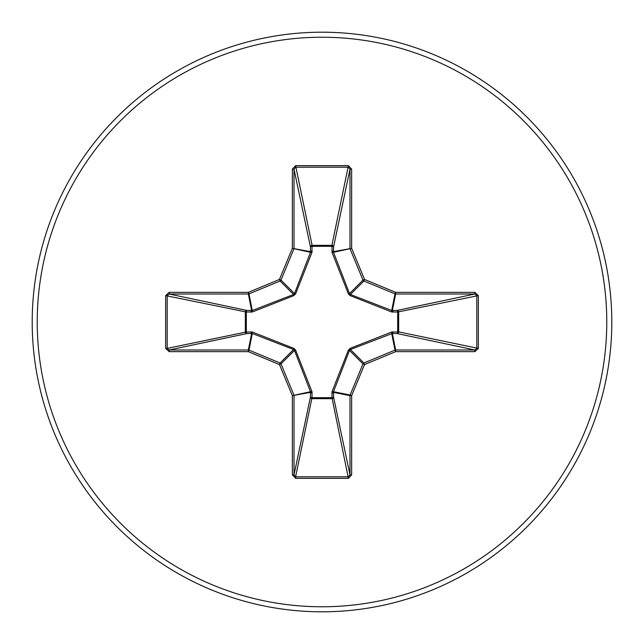 <?xml version="1.0" encoding="UTF-8"?>
<svg xmlns="http://www.w3.org/2000/svg" width="644" height="644" viewBox="0 0 644 644"><rect width="100%" height="100%" fill="white"/><g stroke="black" fill="none" stroke-linecap="round" stroke-linejoin="round"><path stroke-width="0.97" d="M392.921 331.821A1.674 0.572 -88.2 0 1 392.349 333.415L350.417 349.515L349.515 350.417L333.503 391.705L333.568 397.115A1.674 1.546 -11.9 0 1 331.893 398.66L312.107 398.66A1.674 1.546 11.9 0 1 310.432 397.115L310.497 391.705L294.485 350.417L293.584 349.515L252.295 333.503L246.885 333.568A1.674 1.546 78.1 0 1 245.34 331.893L245.34 312.107A1.674 1.546 101.9 0 1 246.885 310.432L252.295 310.497L293.584 294.485L294.485 293.584L310.497 252.295L310.432 246.885A1.674 0.572 -1.8 0 1 312.026 246.322L312.107 245.34L331.893 245.34L331.974 246.322L312.026 246.322L311.962 252.368L295.644 293.801L293.801 295.644L252.368 311.962L246.322 312.026L246.322 331.974L252.368 332.038L293.801 348.356L295.644 350.199L311.962 391.633L312.026 397.678L331.974 397.678L332.038 391.633L348.356 350.199L350.199 348.356L391.633 332.038L397.678 331.974L397.678 312.026L391.633 311.962L350.199 295.644L348.356 293.801L332.038 252.368L331.974 246.322A1.674 0.572 -178.2 0 1 333.568 246.885L333.503 252.295L349.515 293.584L350.417 294.485L391.705 310.497L397.115 310.432A1.674 1.546 -101.9 0 1 398.66 312.107L398.66 331.893L478.355 348.404L474.845 351.656L395.649 351.656L364.544 364.544L351.656 395.649L351.656 474.845L348.404 478.355L295.596 478.355L292.344 474.845L292.344 395.649L279.456 364.544L248.351 351.656L169.155 351.656L165.645 348.404L167.19 348.404L169.155 349.99L169.155 351.656M165.645 348.404L165.645 295.596L169.155 292.344L248.351 292.344L279.456 279.456L292.344 248.351L292.344 169.155L295.596 165.645L348.404 165.645L331.893 245.34A1.674 1.546 -168.1 0 1 333.568 246.885L349.99 169.155L348.404 167.19L295.596 167.19L294.01 169.155L294.01 248.351A1.674 1.674 101.2 0 1 293.889 248.995L281.001 280.1A1.674 1.666 135 0 1 280.1 281.001L248.995 293.889L252.295 310.497A1.674 0.507 -110.9 0 0 252.368 311.962M474.845 351.656L474.845 349.99L397.115 333.568A1.674 1.546 -78.1 0 0 398.66 331.893L397.678 331.974A1.674 0.572 -88.2 0 1 397.115 333.568L392.349 333.415L395.649 349.99L474.845 349.99L476.81 348.404L476.81 295.596L474.845 294.01L395.649 294.01L392.349 310.585A1.674 0.572 88.2 0 1 392.921 312.179M322 611.8A289.8 289.8 0 0 0 611.8 322A289.8 289.8 0 0 0 322 32.2A289.8 289.8 0 0 0 32.2 322A289.8 289.8 0 0 0 322 611.8A289.8 289.8 0 0 1 32.2 322A289.8 289.8 0 0 1 322 32.2M348.404 165.645L351.656 169.155L351.656 248.351L364.544 279.456L395.649 292.344L474.845 292.344L478.355 295.596L478.355 348.404M169.155 292.344L169.155 294.01L167.19 295.596L167.19 348.404L246.322 331.974A1.674 0.572 88.2 0 0 246.885 333.568L169.155 349.99L248.351 349.99L251.651 333.415A1.674 0.572 88.2 0 1 251.079 331.821M252.368 332.038A1.674 0.507 110.9 0 0 252.295 333.503L248.995 350.111L280.1 362.999A1.674 1.666 45 0 1 281.001 363.9L279.456 364.544L280.1 362.999L293.584 349.515L293.801 348.356M295.644 350.199L294.485 350.417L281.001 363.9L293.889 395.005A1.674 1.674 78.8 0 1 294.01 395.649L294.01 474.845L295.596 476.81L295.596 478.355M292.344 474.845L294.01 474.845L310.432 397.115A1.674 0.572 -178.2 0 0 312.026 397.678L295.596 476.81L348.404 476.81L349.99 474.845L351.656 474.845M348.404 478.355L331.974 397.678A1.674 0.572 -1.8 0 0 333.568 397.115L349.99 474.845L349.99 395.649A1.674 1.674 -78.8 0 1 350.111 395.005L351.656 395.649L349.99 395.649L333.415 392.349A1.674 0.572 -1.8 0 1 331.821 392.921M332.038 391.633A1.674 0.507 -159.1 0 0 333.503 391.705L350.111 395.005L362.999 363.9A1.674 1.666 -45 0 1 363.9 362.999L364.544 364.544L362.999 363.9L349.515 350.417L348.356 350.199M348.356 293.801L349.515 293.584L362.999 280.1L364.544 279.456L363.9 281.001A1.674 1.666 -135 0 1 362.999 280.1L350.111 248.995A1.674 1.674 -101.2 0 1 349.99 248.351L349.99 169.155L351.656 169.155M292.344 169.155L294.01 169.155L310.432 246.885A1.674 1.546 168.1 0 1 312.107 245.34L295.596 165.645M350.199 348.356L350.417 349.515L363.9 362.999L395.005 350.111L395.649 351.656L395.649 349.99A1.674 1.674 -11.2 0 0 395.005 350.111L391.705 333.503A1.674 0.507 -110.9 0 0 391.633 332.038M311.962 391.633A1.674 0.507 159.1 0 1 310.497 391.705L292.344 395.649L310.585 392.349A1.674 0.572 -178.2 0 0 312.179 392.921M478.355 295.596L397.678 312.026A1.674 0.572 88.2 0 0 397.115 310.432L474.845 294.01L474.845 292.344M391.633 311.962A1.674 0.507 110.9 0 0 391.705 310.497L395.005 293.889L363.9 281.001L350.417 294.485L350.199 295.644M332.038 252.368A1.674 0.507 159.1 0 1 333.503 252.295L351.656 248.351L333.415 251.651A1.674 0.572 -178.2 0 0 331.821 251.079M251.079 312.179A1.674 0.572 -88.2 0 1 251.651 310.585L248.351 294.01L169.155 294.01L246.885 310.432A1.674 0.572 -88.2 0 0 246.322 312.026L165.645 295.596M295.644 293.801L294.485 293.584L281.001 280.1L279.456 279.456L280.1 281.001L293.584 294.485L293.801 295.644M312.179 251.079A1.674 0.572 -1.8 0 0 310.585 251.651L292.344 248.351L310.497 252.295A1.674 0.507 -159.1 0 1 311.962 252.368M248.995 350.111L248.351 351.656L248.351 349.99A1.674 1.674 11.2 0 1 248.995 350.111M248.351 292.344L248.995 293.889A1.674 1.674 168.8 0 1 248.351 294.01L248.351 292.344M395.649 292.344L395.005 293.889A1.674 1.674 -168.8 0 0 395.649 294.01L395.649 292.344M322 606.769A284.769 284.769 0 0 0 606.769 322A284.769 284.769 0 0 0 322 37.231A284.769 284.769 0 0 0 37.231 322A284.769 284.769 0 0 0 322 606.769"/></g></svg>
